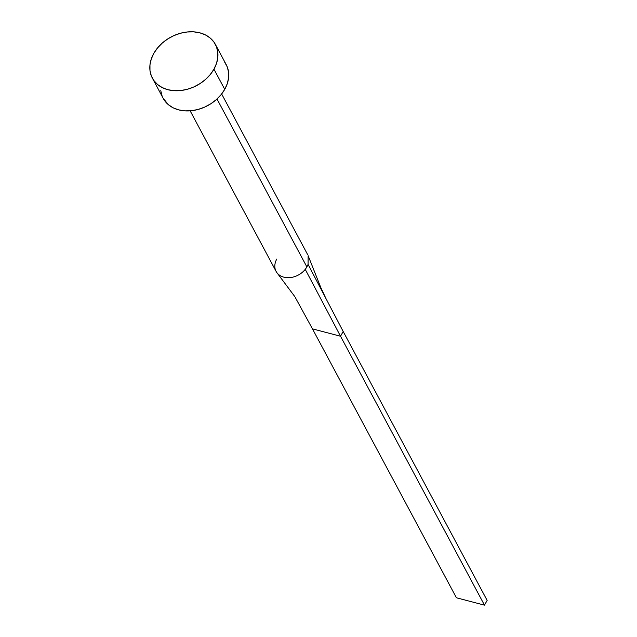 <?xml version="1.0" encoding="UTF-8"?>
<svg xmlns="http://www.w3.org/2000/svg" width="637" height="637" viewBox="0 0 637 637"><rect width="100%" height="100%" fill="white"/><g stroke="black" fill="none" stroke-linecap="round" stroke-linejoin="round"><path stroke-width="0.96" d="M306.875 266.903A17.868 13.727 -28.2 0 0 308.053 264.347L308.141 255.716L308.053 264.347A17.868 13.727 151.8 0 1 306.875 266.903L217.002 99.006L306.875 266.903A17.868 13.727 151.8 0 1 305.234 269.34A17.868 13.727 -28.2 0 0 306.875 266.903M152.37 78.136L163.168 98.305A35.736 27.455 -28.2 0 0 192.987 110.527A35.736 27.455 -28.2 0 0 224.742 89.339L213.944 69.17L224.742 89.339A35.736 27.455 -28.2 0 0 226.183 64.576L215.386 44.407A35.736 27.455 151.8 0 1 213.944 69.17A35.736 27.455 151.8 0 1 182.19 90.358A35.736 27.455 151.8 0 1 152.37 78.136A35.736 27.455 151.8 0 1 153.812 53.373A35.736 27.455 151.8 0 1 185.566 32.184A35.736 27.455 151.8 0 1 215.386 44.407M224.694 62.195L227.258 66.925L228.572 72.212L228.579 77.857L227.29 83.646L224.742 89.339L221.039 94.73L216.325 99.619L210.775 103.799L204.612 107.127L198.059 109.46L191.379 110.727L184.834 110.862L178.655 109.867L173.097 107.78L168.367 104.675L163.104 98.194M162.085 95.956L160.771 90.661M153.812 53.373L157.514 47.974L162.228 43.093L167.778 38.913L173.941 35.584L180.494 33.243L187.167 31.985L193.72 31.85L199.899 32.845L205.456 34.931L210.178 38.029L213.897 42.026L216.469 46.756L217.774 52.051L217.79 57.688L216.492 63.477L213.944 69.17L210.242 74.569L205.528 79.45L199.978 83.63L193.815 86.958L187.262 89.299L180.59 90.558L174.036 90.693L167.857 89.698L162.3 87.611L157.57 84.506L153.851 80.517L151.287 75.787L149.982 70.492L149.966 64.847L151.264 59.066L153.812 53.373M190.145 110.838L276.092 271.386A17.868 13.727 -28.2 0 0 305.234 269.34A17.868 13.727 151.8 0 1 277.748 273.687A17.868 13.727 151.8 0 1 275.638 261.568A17.868 13.727 151.8 0 1 276.808 259.004M295.433 297.742L312.464 328.867L340.524 336.24L305.234 269.34L340.524 336.24L343.2 331.503L308.053 264.347L343.2 331.503L487.146 600.412L343.2 331.503L340.524 336.24L484.478 605.15L340.524 336.24L312.464 328.867L295.433 297.742M487.146 600.412L484.478 605.15L456.418 597.777L312.464 328.867L456.418 597.777L484.478 605.15L487.146 600.412M221.652 93.973L307.599 254.521M294.827 296.635L277.015 272.819M308.165 255.763L320.769 287.454L326.064 298.769"/></g></svg>
